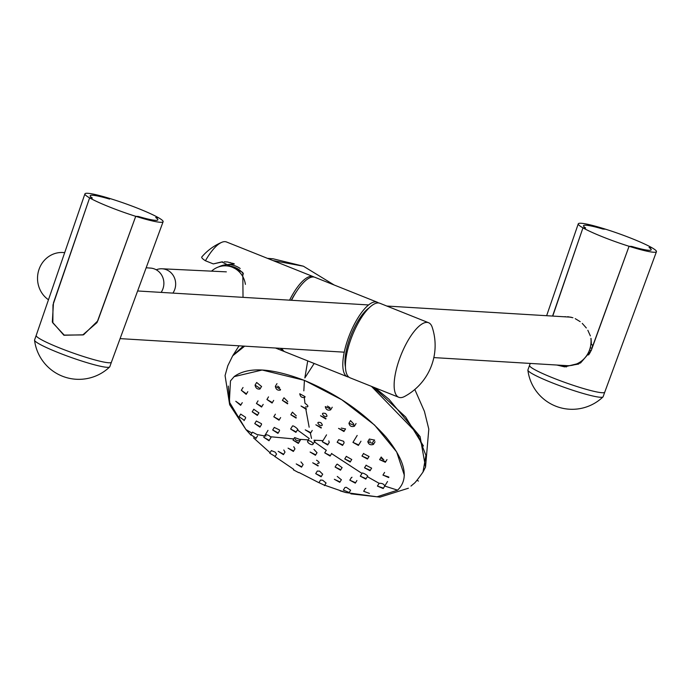 <?xml version="1.0" encoding="UTF-8"?>
<svg xmlns="http://www.w3.org/2000/svg" width="691" height="691" viewBox="0 0 691 691"><rect width="100%" height="100%" fill="white"/><g stroke="black" fill="none" stroke-linecap="round" stroke-linejoin="round"><path stroke-width="1.04" d="M48.474 299.756A25.645 23.978 93.5 0 1 38.739 270.259A25.645 23.978 93.5 0 1 63.062 252.517A25.645 23.978 93.5 0 1 64.678 252.673M369.098 307.884A35.682 12.101 111.8 0 0 351.106 334.997A35.682 12.101 111.8 0 0 345.457 367.051M378.478 302.943A40.147 13.621 111.8 0 0 377.243 302.209L314.897 277.298A40.147 13.621 111.8 0 0 313.394 276.97A40.147 13.621 111.8 0 0 291.524 300.283M281.902 348.411A40.147 13.621 111.8 0 0 285.107 351.857L347.452 376.768A40.147 13.621 111.8 0 0 348.843 377.087M377.243 302.209A40.147 13.621 111.8 0 0 375.74 301.881A40.147 13.621 111.8 0 0 348.886 336.526A40.147 13.621 111.8 0 0 347.452 376.768M138.442 216.482A35.923 3.775 19.6 0 0 157.859 219.842A35.923 3.775 19.6 0 0 155.717 217.527L158.429 217.691A41.495 4.353 19.6 0 0 112.313 199.258A41.495 4.353 19.6 0 0 84.924 193.869A41.495 4.353 19.6 0 0 89.614 197.885L52.982 304.921L52.853 322.913L64.185 335.083L82.765 334.936L96.99 322.602L135.73 216.318A41.495 4.353 -160.4 0 1 89.614 197.885L92.326 198.049A35.923 3.775 19.6 0 1 90.176 195.743A35.923 3.775 19.6 0 1 109.601 199.094L109.593 199.094A35.923 3.775 19.6 0 0 92.326 198.049L89.614 197.885L53.475 302.822L52.326 322.058L63.918 335.256L83.576 334.798L97.776 320.892L135.73 216.318A41.495 4.353 19.6 0 0 163.111 221.716A41.495 4.353 19.6 0 0 158.429 217.691L155.717 217.527A35.923 3.775 19.6 0 1 138.442 216.482L135.73 216.318L138.442 216.482M592.645 344.999A22.034 20.6 93.5 0 1 591.945 348.1L590.149 347.996M589.44 350.199L591.15 350.328A22.034 20.6 93.5 0 1 588.602 354.898L587.177 354.803M552.757 316.081L582.954 227.849L585.666 228.013A35.923 3.775 19.6 0 1 602.932 229.058L605.644 229.222L602.932 229.058A35.923 3.775 19.6 0 0 583.515 225.707A35.923 3.775 19.6 0 0 585.666 228.013L582.954 227.849A41.495 4.353 19.6 0 0 629.069 246.281L593.042 345.129A40.199 4.224 19.6 0 1 591.375 344.593L591.064 338.521M556.808 365.029L564.633 366.869L580.561 362.965L591.228 350.544L629.069 246.281L631.781 246.445A35.923 3.775 19.6 0 0 651.198 249.805A35.923 3.775 19.6 0 0 649.056 247.49L651.768 247.654L649.056 247.49A35.923 3.775 19.6 0 1 631.781 246.445L629.069 246.281A41.495 4.353 19.6 0 0 656.45 251.679A41.495 4.353 19.6 0 0 651.768 247.654A41.495 4.353 -160.4 0 0 605.644 229.222A41.495 4.353 19.6 0 0 578.263 223.841A41.495 4.353 19.6 0 0 582.954 227.849L552.567 316.072M564.297 316.78L565.445 316.668M567.726 316.677L572.925 317.739M575.232 318.655L580.19 321.661M582.254 323.388L586.322 327.975M587.834 330.289L590.364 335.895M564.512 365.496L567.354 365.669M569.419 365.643L578.73 364.036M560.228 365.237L566.465 366.912M245.409 284.372A22.19 20.747 -86.5 0 0 226.251 265.854A22.19 20.747 -86.5 0 0 211.541 271.148M243.482 273.947A22.19 20.747 -86.5 0 0 228.781 266.009L226.251 265.854M240.183 268.488A23.572 22.034 -86.5 0 0 226.303 264.696A23.572 22.034 -86.5 0 0 218.555 266.942M172.905 293.105A15.392 14.381 -86.5 0 0 174.719 289.529A15.392 14.381 -86.5 0 0 162.031 268.782A15.392 14.381 -86.5 0 0 156.235 269.792M146.164 267.771L150.595 268.091A15.392 14.381 93.5 0 1 155.371 269.343A15.392 14.381 93.5 0 1 161.124 292.397M296.465 291.611A35.682 12.101 111.8 0 0 291.291 300.265M230.233 262.511A35.682 12.101 111.8 0 1 230.198 262.761L233.964 263.651M222.735 261.837L213.32 263.91L221.733 261.906L242.8 272.444L243.025 297.346M230.198 262.761A45.252 4.751 19.6 0 0 227.615 262.019M224.23 261.794L227.382 261.984M314.042 277.048A40.147 13.621 111.8 0 0 313.239 276.642L226.553 241.997A40.147 13.621 111.8 0 0 221.751 242.325A53.527 53.527 0 0 0 201.858 256.897A50.054 5.26 19.6 0 0 205.434 260.757L213.32 263.91M221.751 242.325A40.147 13.621 111.8 0 0 205.434 260.757M313.239 276.642A40.147 13.621 111.8 0 0 289.598 300.162M280.529 348.324A40.147 13.621 111.8 0 0 283.448 351.192A40.147 13.621 111.8 0 0 284.312 351.443M427.073 322.395A40.147 13.621 -68.2 0 1 428.575 322.723A40.147 13.621 -68.2 0 1 432.229 327.344A57.914 57.914 0 0 1 404.615 396.453A40.147 13.621 -68.2 0 1 400.288 397.61A40.147 13.621 -68.2 0 1 398.785 397.282A40.147 13.621 -68.2 0 1 400.219 357.04A40.147 13.621 -68.2 0 1 427.073 322.395M428.575 322.723L379.869 303.263A40.147 13.621 111.8 0 0 352.332 335.489A40.147 13.621 111.8 0 0 350.078 377.822L398.785 397.282M527.889 370.177A44.604 44.604 0 0 0 603.001 396.919A39.923 4.189 19.6 0 1 600.393 397.273A39.923 4.189 19.6 0 1 551.366 382.486A39.923 4.189 19.6 0 1 527.889 370.177A39.923 4.189 19.6 0 1 527.907 369.944L529.531 365.392A39.923 4.189 19.6 0 0 529.531 365.401A39.923 4.189 19.6 0 0 559.261 380.361A39.923 4.189 19.6 0 0 602.008 392.721A39.923 4.189 19.6 0 0 604.746 392.186A39.923 4.189 19.6 0 0 604.746 392.177L656.45 251.679M603.001 396.919A39.923 4.189 19.6 0 0 603.122 396.729L604.746 392.177M34.55 340.205A44.604 44.604 0 0 0 109.662 366.956A39.923 4.189 19.6 0 1 70.776 357.325A39.923 4.189 19.6 0 1 34.55 340.205A39.923 4.189 19.6 0 1 34.576 339.981L36.191 335.429A39.923 4.189 19.6 0 0 36.191 335.437A39.923 4.189 19.6 0 0 84.803 356.945A39.923 4.189 19.6 0 0 111.406 362.214L163.111 221.716M109.662 366.956A39.923 4.189 19.6 0 0 109.791 366.766L111.406 362.214M433.836 357.593L566.862 365.643A24.306 22.725 -86.5 0 0 590.909 338.357M571.31 317.255A24.306 22.725 -86.5 0 0 569.799 317.109L386.839 306.044M314.172 363.466L304.835 377.942L307.728 360.892M410.964 486.075L413.736 483.717C414.825 483.164 417.908 479.278 422.996 472.057L425.906 455.326L417.433 433.749L371.473 386.373M246.056 429.716L229.662 404.736L225.067 375.567L227.805 365.755L232.694 355.805L244.674 346.156M404.365 475.382L396.66 451.923L374.582 425.06L341.795 399.761L304.394 380.335L262.131 370.013L234.327 376.595M228.315 386.079L229.801 403.38M423.453 446.006L405.617 416.958L373.39 387.133M367.543 458.487L361.972 456.069L367.457 459.049L367.543 458.487M355.355 482.638L349.819 480.167L355.312 483.13L355.355 482.638M272.159 402.456L266.916 399.493L272.064 403.026L272.159 402.456M325.936 418.409L320.52 415.74L325.832 419.005L325.936 418.409M305.051 396.634L304.895 397.308C302.019 398.016 300.3 396.833 299.756 393.766L305.051 396.634M280.503 389.422L280.365 390.078C277.566 390.631 275.899 389.37 275.363 386.304L280.503 389.422M306.372 408.796L306.268 409.392L301.017 406.023L306.372 408.796M287.689 403.259L287.594 403.846L282.403 400.374L287.689 403.259M321.263 427.496L321.185 428.057L315.865 424.801L321.263 427.496M296.18 417.537L296.102 418.098L290.842 414.747L296.18 417.537M310.648 432.592L310.579 433.136L305.267 429.862L310.648 432.592M330.773 409.176L330.618 409.867C327.672 410.696 325.902 409.599 325.306 406.584L330.773 409.176M240.701 404.771L240.632 405.306L235.778 401.29L240.701 404.771M261.639 406.489L261.561 407.042L256.439 403.475L261.639 406.489M246.264 393.749L246.169 394.328L241.323 390.303L246.264 393.749M257.406 414.876L257.346 415.412L252.215 411.845L257.406 414.876M279.095 419.644L279.026 420.188L273.791 416.785L279.095 419.644M295.99 431.815L295.921 432.35L290.635 429.042L295.99 431.815M260.084 388.42L259.971 389.042C257.285 389.413 255.653 388.1 255.065 385.103L260.084 388.42M383.246 488.071L383.211 488.554L377.416 486.075L383.246 488.071M388.817 477.04L388.748 477.576L382.961 475.097L388.817 477.04M365.876 478.595L365.824 479.113L360.305 476.177L365.876 478.595M370.108 470.208L370.039 470.752L364.52 467.816L370.108 470.208M340.559 469.655L340.508 470.174L335.109 467.047L340.559 469.655M350.233 461.519L350.173 462.054L344.757 458.945L350.233 461.519M330.16 455.507L330.099 456.043L324.735 452.847L330.16 455.507M369.417 493.417L363.665 491.284L369.417 493.417M354.561 425.552L354.414 426.226C351.443 427.133 349.62 426.131 348.946 423.212L354.561 425.552M358.491 444.849L358.396 445.427L352.954 442.37L358.491 444.849M373.555 443.777L373.425 444.417C370.445 445.341 368.571 444.417 367.811 441.644L373.555 443.777M344.04 430.925L343.937 431.512L338.555 428.368L344.04 430.925M342.615 444.866L342.537 445.419L337.156 442.257L342.615 444.866M327.741 444.434L327.672 444.978L322.326 441.765L327.741 444.434M385.448 461.657L385.345 462.253L379.618 459.662L385.448 461.657M255.955 438.051L250.919 434.76L255.955 438.051M274.932 456.285L269.766 453.201L274.932 456.285M269.024 440.245L268.98 440.737L263.781 437.291L269.024 440.245M283.474 454.168L283.44 454.652L278.179 451.301L283.474 454.168M278.007 432.834L277.946 433.361L272.695 429.983L278.007 432.834M293.416 450.929L293.364 451.448L288.069 448.148L293.416 450.929M298.408 442.888L298.348 443.415L293.044 440.124L298.408 442.888M244.07 420.154L239.112 416.725L244.07 420.154M348.99 492.433L343.367 490.1L348.99 492.433M321.142 476.298L321.108 476.773L315.718 473.646L321.142 476.298M324.433 485.22L318.957 482.646L324.433 485.22M339.817 481.834L339.791 482.318L334.332 479.286L339.817 481.834M318.128 465.475L318.076 465.984L312.721 462.789L318.128 465.475M315.493 454.738L315.442 455.257L310.104 452.035L315.493 454.738M298.719 472.67L293.399 469.837L298.719 472.67M313.014 443.76A3.118 1.313 31.4 0 1 312.954 444.296A3.118 1.313 31.4 0 1 309.603 443.795A3.118 1.313 31.4 0 1 307.625 441.039A3.118 1.313 31.4 0 1 310.449 441.255A3.118 1.313 31.4 0 1 313.014 443.76M301.57 466.693L296.214 463.929L301.544 467.168L301.57 466.693M259.971 426.597L254.763 423.592L259.92 427.116L259.971 426.597M243.353 346.079L232.824 355.58M423.108 471.867L425.526 467.133L420.102 436.6L388.938 399.243L375.075 387.806M273.075 260.585L303.392 266.199L273.075 258.788L267.495 258.356M287.758 401.601L283.975 397.791M296.284 415.827L292.405 412.173M261.518 386.511L256.672 382.469L255.065 385.094M279.579 387.573L277.687 386.139M309.188 438.474L297.38 429.906C300.136 430.528 292.423 424.231 292.336 426.312L292.189 426.494M250.893 435.105L245.918 429.552L229.36 402.032L230.474 380.905L234.275 376.5C248.104 366.558 271.468 367.862 304.377 380.421C337.545 394.259 364.788 413.175 386.096 437.17C405.513 461.113 409.348 478.777 397.601 490.161L384.714 486.049C384.015 484.071 382.158 483.156 379.134 483.32L378.988 483.493M258.909 412.855L253.77 409.288M261.474 424.576L261.457 423.704L256.344 421L254.763 423.583M279.51 430.804L279.484 429.94L274.258 427.418M245.607 418.064L245.555 417.243L240.701 414.116M295.117 439.035C296.189 441.523 302.442 441.074 299.445 439.329L294.616 437.55L293.044 440.124M293.77 438.932L270.051 436.703C269.965 435.114 262.753 433.482 265.888 436.133M264.601 435.943L256.983 434.509L252.509 432.143M345.509 428.956L341.259 428.066M324.07 416.112C327.309 417.157 327.828 416.293 325.616 413.52C322.041 412.665 321.531 413.529 324.07 416.112M319.467 425.095C322.654 426.131 323.129 425.328 320.892 422.685C317.419 421.76 316.944 422.564 319.467 425.095M353.835 424.136L350.527 420.62M330.108 407.733L327.43 406.075M372.587 442.292L374.66 440.107L369.383 439.061M344.118 442.845L343.66 441.299L338.72 439.701M304.308 397.757L304.973 403.294C308.678 405.902 308.851 407.111 305.491 406.921M303.833 390.838L304.42 380.344M301.544 467.168L303.133 464.559L300.956 461.933M285.012 452.078L283.776 449.979M294.945 448.865L293.735 446.714M276.53 454.108L275.208 452.147L271.356 450.601M322.68 474.216L319.544 471.124L317.264 471.098M326.057 483.009L322.723 480.236L320.555 480.038M369.02 456.509L363.492 453.572M371.62 468.178L366.066 465.285M351.728 459.506L346.312 456.388M381.225 457.943L382.823 459.455M383.816 459.904L381.182 457.105M379.134 483.32L367.292 476.652C369.884 476.298 361.143 471.547 362.006 473.447L361.851 473.646M326.29 450.307L314.414 441.851L314.051 440.202L323.008 440.633M329.244 442.413L328.778 440.875M369.797 440.677L370.307 441.178M341.354 479.753L337.277 476.445M352.021 477.248L351.356 477.636M342.071 467.617L337.312 464.127L336.664 464.499M350.605 490.213L346.277 487.302L344.956 487.492M365.867 488.373L365.228 488.727M317.385 463.367C320.019 463.35 319.752 462.305 316.573 460.215M317.014 452.691L313.973 449.435M340.188 490.869L345.854 492.553L377.001 496.794L397.601 490.161M309.162 427.228L305.932 409.694M311.511 438.431L310.414 433.309M308.333 439.882L299.445 439.329M251.947 433.067L245.918 429.552M362.006 473.447L331.559 453.598M63.062 252.517L64.704 252.621M226.303 264.696L234.335 263.997M162.031 268.782L226.346 271.857M275.51 348.022L283.448 351.192M529.531 365.401L530.213 363.423M546.633 315.709L578.263 223.841M36.191 335.437L84.924 193.869M368.588 304.947L137.621 290.971M347.081 352.35L345.966 352.28M344.256 352.177L120.087 338.625M418.461 481.074L416.984 480.245M408.398 488.226L379.99 497.131L350.898 493.849M367.465 459.049L369.054 456.457M361.972 456.069L363.596 453.408M355.321 483.13L356.91 480.521M349.81 480.159L351.451 477.481M272.073 403.034L273.688 400.391M266.916 399.493L268.514 396.884M275.355 386.304L276.987 383.635M282.403 400.374L284.001 397.757M290.833 414.747L292.431 412.13M310.579 433.136L312.228 430.45M330.618 409.867L332.233 407.215M240.641 405.306L242.265 402.654M261.569 407.051L263.193 404.39M256.43 403.475L258.028 400.866M246.177 394.328L247.793 391.685M241.314 390.303L243.033 387.496M257.346 415.412L258.944 412.803M252.215 411.845L253.83 409.202M279.026 420.188L280.632 417.563M273.791 416.785L275.381 414.177M295.921 432.35L297.527 429.724M290.626 429.042L292.233 426.425M259.971 389.042L261.604 386.364M383.22 488.554L387.521 481.506M377.416 486.075L379.031 483.424M382.952 475.088L384.585 472.419M365.824 479.113L367.422 476.496M360.296 476.177L361.911 473.542M370.039 470.752L371.637 468.135M364.52 467.816L366.152 465.138M340.508 470.174L342.123 467.539M335.1 467.047L336.707 464.421M350.173 462.054L351.771 459.429M344.757 458.945L346.364 456.31M330.099 456.043L331.706 453.417M324.735 452.847L326.342 450.221M363.665 491.284L365.297 488.606M354.414 426.226L356.055 423.54M348.938 423.212L350.562 420.56M358.396 445.427L360.978 441.212M352.946 442.37L357.178 435.451M373.425 444.417L375.049 441.774M367.802 441.644L369.417 439.001M343.945 431.521L345.552 428.886M342.537 445.419L344.127 442.819M337.156 442.257L338.763 439.631M327.672 444.978L329.262 442.37M322.317 441.765L326.541 434.855M385.353 462.253L386.977 459.601M379.618 459.662L381.242 456.993M255.946 438.491L257.553 435.874M250.911 434.76L252.535 432.108M274.949 456.699L276.564 454.056M269.766 453.201L271.382 450.558M268.989 440.746L271.356 436.859M263.781 437.291L268.004 430.363M283.44 454.652L285.029 452.052M277.946 433.361L279.553 430.726M272.695 429.983L274.292 427.366M293.373 451.448L294.962 448.839M298.348 443.415L300.792 439.424M244.035 420.646L245.65 417.995M239.112 416.725L240.736 414.073M349.007 492.83L350.622 490.187M343.358 490.1L344.964 487.466M321.116 476.781L322.723 474.147M315.709 473.646L317.316 471.02M324.468 485.609L326.083 482.957M318.957 482.646L320.564 480.029M339.791 482.318L341.406 479.684M315.442 455.265L317.031 452.657M312.954 444.296L315.416 440.271M307.625 441.039L309.223 438.431M259.928 427.116L261.561 424.447M232.781 355.658L239.043 345.82M425.526 467.133L428.809 429.128L424.421 411.352L414.807 389.491M334.142 284.986L303.392 266.199M345.854 492.553L324.71 485.212M318.931 482.707L299.073 472.532M293.701 469.336L275.009 456.596M270.06 452.726L253.537 437.861"/></g></svg>
